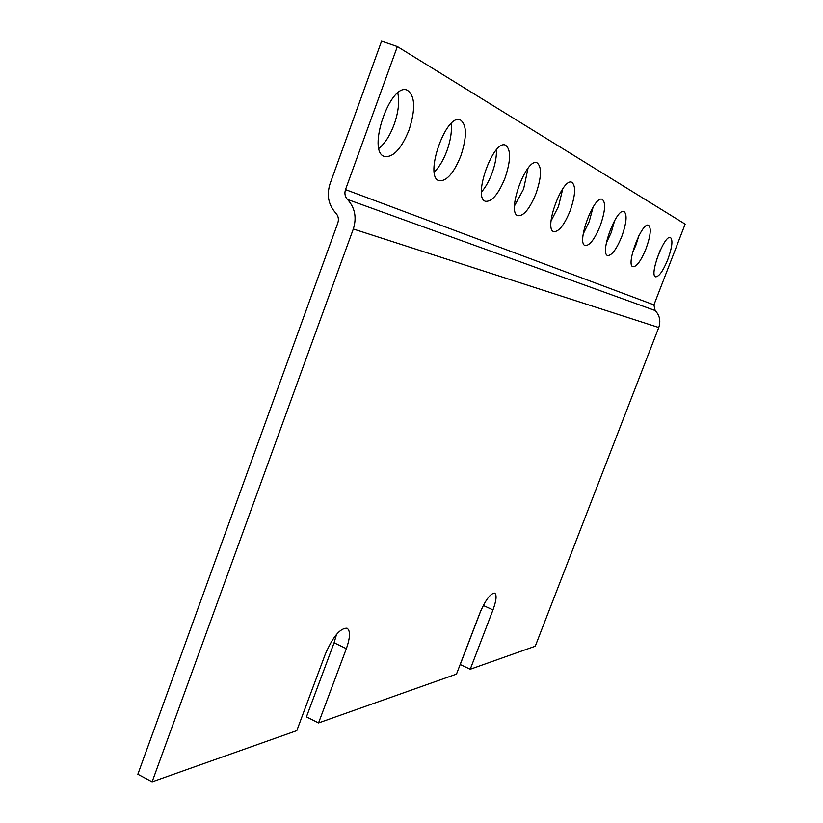 <?xml version="1.0" encoding="UTF-8"?>
<svg xmlns="http://www.w3.org/2000/svg" width="823" height="823" viewBox="0 0 823 823"><rect width="100%" height="100%" fill="white"/><g stroke="black" fill="none" stroke-linecap="round" stroke-linejoin="round"><path stroke-width="1.23" d="M479.716 613.413L456.487 674.109L318.552 722.933L346.349 648.668C350.248 637.537 350.495 630.727 347.09 628.216C340.197 627.98 332.924 636.642 325.28 654.234L296.794 730.639L152.111 781.85L353.314 229L658.76 327.523L535.248 646.23L470.231 669.253L492.987 609.905C496.382 600.543 496.958 594.957 494.726 593.126C490.436 593.29 485.426 600.049 479.716 613.413M318.552 722.933L306.444 716.874L334.097 642.773L336.556 634.348M481.002 610.275L460.242 664.531L470.231 669.253M655.129 310.538L347.46 199.433C344.96 196.697 344.312 193.415 345.506 189.599L397.355 46.561L685.148 224.123L653.925 304.88L655.129 310.538C659.717 315.353 660.931 321.011 658.76 327.523M347.46 199.433C354.96 207.684 356.915 217.539 353.314 229M397.355 46.561L381.574 41.15L330.054 183.755C326.484 195.144 328.418 204.958 335.866 213.178C338.356 215.924 339.004 219.196 337.811 223.002L137.853 774.248L152.111 781.85M378.95 148.346C384.958 143.418 390.009 135.507 394.104 124.612C398.404 112.288 399.639 101.743 397.787 92.968M434.266 171.997C439.184 167.203 443.391 160.166 446.899 150.887C450.613 140.455 452.022 131.361 451.127 123.584M481.465 191.985C485.498 187.418 489.006 181.194 491.989 173.324C495.189 164.518 496.67 156.679 496.434 149.796M514.519 205.832L523.593 189.053L528.027 168.242M551.06 220.914L558.508 206.429L562.778 188.755M583.219 233.907L589.186 221.706L593.136 206.995M606.335 242.96L611.191 232.652L614.75 220.276M632.527 252.712L635.984 244.987L638.905 235.666M656.343 260.48L660.149 250.398M409.052 129.993C415.749 108.945 415.131 95.663 407.21 90.16C390.164 82.166 366.482 152.101 384.588 156.504C393.26 157.584 401.418 148.747 409.052 129.993M460.829 155.928C467.094 136.69 466.919 124.674 460.314 119.88C445.953 112.967 423.711 177.068 439.091 180.69C446.508 181.482 453.761 173.221 460.829 155.928M505.024 178.056C510.908 160.362 511.062 149.395 505.487 145.157C493.214 139.118 472.279 198.271 485.519 201.306C491.948 201.861 498.45 194.115 505.024 178.056M535.989 193.57C541.606 176.924 541.945 166.678 537.028 162.82C526.134 157.347 506.145 213.075 517.986 215.708C523.757 216.13 529.755 208.744 535.989 193.57M570.185 210.698C575.493 195.205 576.028 185.741 571.779 182.274C562.304 177.408 543.406 229.37 553.786 231.602C558.879 231.88 564.341 224.905 570.185 210.698M600.234 225.749C605.265 211.264 605.934 202.458 602.241 199.331C593.928 194.958 576.018 243.639 585.194 245.552C589.721 245.707 594.731 239.112 600.234 225.749M621.777 236.53C626.591 222.766 627.352 214.433 624.029 211.532C616.499 207.499 599.319 253.834 607.672 255.521C611.808 255.614 616.509 249.287 621.777 236.53M646.034 248.68C650.633 235.717 651.466 227.909 648.534 225.255C641.837 221.603 625.49 265.294 632.969 266.755C636.704 266.775 641.055 260.747 646.034 248.68M667.782 259.574C672.165 247.322 673.06 239.977 670.467 237.528C664.47 234.195 648.884 275.551 655.622 276.816C659.007 276.765 663.06 271.024 667.782 259.574M492.987 609.905L483.307 605.481M346.349 648.668L334.097 642.773M653.925 304.88L345.506 189.599"/></g></svg>
